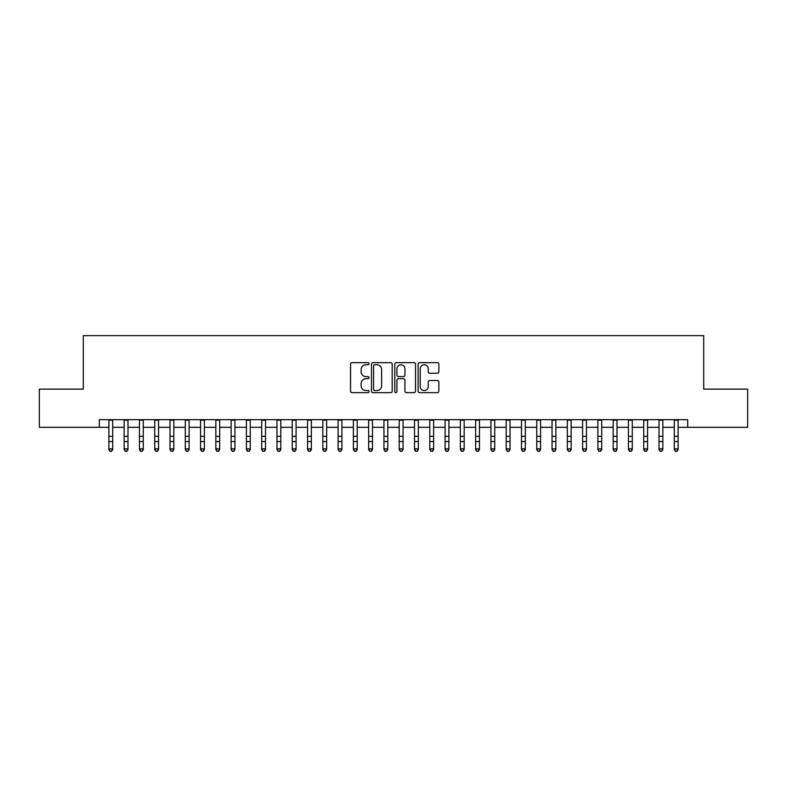 <?xml version="1.0" encoding="UTF-8"?>
<svg xmlns="http://www.w3.org/2000/svg" width="787" height="787" viewBox="0 0 787 787"><rect width="100%" height="100%" fill="white"/><g stroke="black" fill="none" stroke-linecap="round" stroke-linejoin="round"><path stroke-width="1.18" d="M369.054 363.712A1.053 1.053 0 0 0 368.001 362.659L352.064 362.659A1.495 1.495 0 0 0 350.559 364.155L350.559 391.159A1.495 1.495 0 0 0 352.064 392.654L368.001 392.654A1.053 1.053 0 0 0 369.054 391.611A1.053 1.053 0 0 0 368.001 390.559L365.935 390.559A4.801 4.801 0 0 1 361.135 385.758L361.135 383.505A4.801 4.801 0 0 1 365.935 378.704L368.001 378.704A1.053 1.053 0 0 0 369.054 377.662A1.053 1.053 0 0 0 368.001 376.609L365.935 376.609A4.801 4.801 0 0 1 361.135 371.808L361.135 369.556A4.801 4.801 0 0 1 365.935 364.755L368.001 364.755A1.053 1.053 0 0 0 369.054 363.712M437.336 373.235A1.495 1.495 0 0 0 438.841 371.73L438.841 364.155A1.495 1.495 0 0 0 437.336 362.659L419.638 362.659A1.495 1.495 0 0 0 418.133 364.155L418.133 391.159A1.495 1.495 0 0 0 419.638 392.654L437.336 392.654A1.495 1.495 0 0 0 438.841 391.159L438.841 382.01A1.495 1.495 0 0 0 437.336 380.505L429.761 380.505A1.495 1.495 0 0 0 428.266 382.01L428.266 386.545A4.014 4.014 0 0 1 424.252 390.559A4.014 4.014 0 0 1 420.238 386.545L420.238 368.769A4.014 4.014 0 0 1 424.252 364.755A4.014 4.014 0 0 1 428.266 368.769L428.266 371.73A1.495 1.495 0 0 0 429.761 373.235L437.336 373.235M99.329 427.321L39.35 427.321L39.35 389.122L83.284 389.122L83.284 335.636L703.716 335.636L703.716 389.122L747.65 389.122L747.65 427.321L687.671 427.321L687.671 419.678L99.329 419.678L99.329 427.321L108.881 427.321M392.192 364.155A1.495 1.495 0 0 0 390.686 362.659L372.989 362.659A1.495 1.495 0 0 0 371.484 364.155L371.484 391.159A1.495 1.495 0 0 0 372.989 392.654L390.686 392.654A1.495 1.495 0 0 0 392.192 391.159L392.192 364.155M396.314 362.659L414.011 362.659A1.495 1.495 0 0 1 415.516 364.155L415.516 391.159A1.495 1.495 0 0 1 414.011 392.654L406.436 392.654A1.495 1.495 0 0 1 404.941 391.159L404.941 380.21A1.495 1.495 0 0 0 403.436 378.704L398.409 378.704A1.495 1.495 0 0 0 396.914 380.21L396.914 391.611A1.053 1.053 0 0 1 395.861 392.654A1.053 1.053 0 0 1 394.808 391.611L394.808 364.155A1.495 1.495 0 0 1 396.314 362.659M112.698 427.321L124.159 427.321M127.986 427.321L139.447 427.321M143.264 427.321L154.724 427.321M158.551 427.321L170.012 427.321M173.829 427.321L185.289 427.321M189.106 427.321L200.567 427.321M204.394 427.321L215.854 427.321M219.671 427.321L231.132 427.321M234.949 427.321L246.42 427.321M250.236 427.321L261.697 427.321M265.514 427.321L276.975 427.321M280.802 427.321L292.262 427.321M296.079 427.321L307.54 427.321M311.357 427.321L322.827 427.321M326.644 427.321L338.105 427.321M341.922 427.321L353.383 427.321M357.209 427.321L368.67 427.321M372.487 427.321L383.948 427.321M387.765 427.321L399.235 427.321M403.052 427.321L414.513 427.321M418.33 427.321L429.791 427.321M433.617 427.321L445.078 427.321M448.895 427.321L460.356 427.321M464.173 427.321L475.643 427.321M479.46 427.321L490.921 427.321M494.738 427.321L506.198 427.321M510.025 427.321L521.486 427.321M525.303 427.321L536.764 427.321M540.58 427.321L552.051 427.321M555.868 427.321L567.329 427.321M571.146 427.321L582.606 427.321M586.433 427.321L597.894 427.321M601.711 427.321L613.171 427.321M616.988 427.321L628.449 427.321M632.276 427.321L643.736 427.321M647.553 427.321L659.014 427.321M662.841 427.321L674.302 427.321M678.119 427.321L687.671 427.321M374.642 364.755A1.053 1.053 0 0 0 373.589 365.807L373.589 389.506A1.053 1.053 0 0 0 374.642 390.559L376.816 390.559A4.801 4.801 0 0 0 381.616 385.758L381.616 369.556A4.801 4.801 0 0 0 376.816 364.755L374.642 364.755M404.941 368.847A4.014 4.014 0 0 0 400.927 364.834A4.014 4.014 0 0 0 396.914 368.847L396.914 375.104A1.495 1.495 0 0 0 398.409 376.609L403.436 376.609A1.495 1.495 0 0 0 404.941 375.104L404.941 368.847M112.698 419.678L112.698 449.682L111.557 451.364L110.023 451.03L111.557 451.364M108.881 419.678L108.881 448.836L112.698 448.836L111.557 451.03M110.023 451.364L108.881 449.682L108.881 448.836L110.023 451.03M127.986 419.678L127.986 449.682L126.835 451.364L125.31 451.03L126.835 451.364M124.159 419.678L124.159 448.836L127.986 448.836L126.835 451.03M125.31 451.364L124.159 449.682L124.159 448.836L125.31 451.03M143.264 419.678L143.264 449.682L142.122 451.364L140.588 451.03L142.122 451.364M139.447 419.678L139.447 448.836L143.264 448.836L142.122 451.03M140.588 451.364L139.447 449.682L139.447 448.836L140.588 451.03M158.551 419.678L158.551 449.682L157.4 451.364L155.875 451.03L157.4 451.364M154.724 419.678L154.724 448.836L158.551 448.836L157.4 451.03M155.875 451.364L154.724 449.682L154.724 448.836L155.875 451.03M173.829 419.678L173.829 449.682L172.678 451.364L171.153 451.03L172.678 451.364M170.012 419.678L170.012 448.836L173.829 448.836L172.678 451.03M171.153 451.364L170.012 449.682L170.012 448.836L171.153 451.03M189.106 419.678L189.106 449.682L187.965 451.364L186.43 451.03L187.965 451.364M185.289 419.678L185.289 448.836L189.106 448.836L187.965 451.03M186.43 451.364L185.289 449.682L185.289 448.836L186.43 451.03M204.394 419.678L204.394 449.682L203.243 451.364L201.718 451.03L203.243 451.364M200.567 419.678L200.567 448.836L204.394 448.836L203.243 451.03M201.718 451.364L200.567 449.682L200.567 448.836L201.718 451.03M219.671 419.678L219.671 449.682L218.53 451.364L216.996 451.03L218.53 451.364M215.854 419.678L215.854 448.836L219.671 448.836L218.53 451.03M216.996 451.364L215.854 449.682L215.854 448.836L216.996 451.03M234.949 419.678L234.949 449.682L233.808 451.364L232.283 451.03L233.808 451.364M231.132 419.678L231.132 448.836L234.949 448.836L233.808 451.03M232.283 451.364L231.132 449.682L231.132 448.836L232.283 451.03M250.236 419.678L250.236 449.682L249.085 451.364L247.561 451.03L249.085 451.364M246.42 419.678L246.42 448.836L250.236 448.836L249.085 451.03M247.561 451.364L246.42 449.682L246.42 448.836L247.561 451.03M265.514 419.678L265.514 449.682L264.373 451.364L262.838 451.03L264.373 451.364M261.697 419.678L261.697 448.836L265.514 448.836L264.373 451.03M262.838 451.364L261.697 449.682L261.697 448.836L262.838 451.03M280.802 419.678L280.802 449.682L279.651 451.364L278.126 451.03L279.651 451.364M276.975 419.678L276.975 448.836L280.802 448.836L279.651 451.03M278.126 451.364L276.975 449.682L276.975 448.836L278.126 451.03M296.079 419.678L296.079 449.682L294.938 451.364L293.403 451.03L294.938 451.364M292.262 419.678L292.262 448.836L296.079 448.836L294.938 451.03M293.403 451.364L292.262 449.682L292.262 448.836L293.403 451.03M311.357 419.678L311.357 449.682L310.216 451.364L308.691 451.03L310.216 451.364M307.54 419.678L307.54 448.836L311.357 448.836L310.216 451.03M308.691 451.364L307.54 449.682L307.54 448.836L308.691 451.03M326.644 419.678L326.644 449.682L325.493 451.364L323.969 451.03L325.493 451.364M322.827 419.678L322.827 448.836L326.644 448.836L325.493 451.03M323.969 451.364L322.827 449.682L322.827 448.836L323.969 451.03M341.922 419.678L341.922 449.682L340.781 451.364L339.246 451.03L340.781 451.364M338.105 419.678L338.105 448.836L341.922 448.836L340.781 451.03M339.246 451.364L338.105 449.682L338.105 448.836L339.246 451.03M357.209 419.678L357.209 449.682L356.058 451.364L354.534 451.03L356.058 451.364M353.383 419.678L353.383 448.836L357.209 448.836L356.058 451.03M354.534 451.364L353.383 449.682L353.383 448.836L354.534 451.03M372.487 419.678L372.487 449.682L371.346 451.364L369.811 451.03L371.346 451.364M368.67 419.678L368.67 448.836L372.487 448.836L371.346 451.03M369.811 451.364L368.67 449.682L368.67 448.836L369.811 451.03M387.765 419.678L387.765 449.682L386.624 451.364L385.099 451.03L386.624 451.364M383.948 419.678L383.948 448.836L387.765 448.836L386.624 451.03M385.099 451.364L383.948 449.682L383.948 448.836L385.099 451.03M403.052 419.678L403.052 449.682L401.901 451.364L400.376 451.03L401.901 451.364M399.235 419.678L399.235 448.836L403.052 448.836L401.901 451.03M400.376 451.364L399.235 449.682L399.235 448.836L400.376 451.03M418.33 419.678L418.33 449.682L417.189 451.364L415.654 451.03L417.189 451.364M414.513 419.678L414.513 448.836L418.33 448.836L417.189 451.03M415.654 451.364L414.513 449.682L414.513 448.836L415.654 451.03M433.617 419.678L433.617 449.682L432.466 451.364L430.942 451.03L432.466 451.364M429.791 419.678L429.791 448.836L433.617 448.836L432.466 451.03M430.942 451.364L429.791 449.682L429.791 448.836L430.942 451.03M448.895 419.678L448.895 449.682L447.754 451.364L446.219 451.03L447.754 451.364M445.078 419.678L445.078 448.836L448.895 448.836L447.754 451.03M446.219 451.364L445.078 449.682L445.078 448.836L446.219 451.03M464.173 419.678L464.173 449.682L463.031 451.364L461.507 451.03L463.031 451.364M460.356 419.678L460.356 448.836L464.173 448.836L463.031 451.03M461.507 451.364L460.356 449.682L460.356 448.836L461.507 451.03M479.46 419.678L479.46 449.682L478.309 451.364L476.784 451.03L478.309 451.364M475.643 419.678L475.643 448.836L479.46 448.836L478.309 451.03M476.784 451.364L475.643 449.682L475.643 448.836L476.784 451.03M494.738 419.678L494.738 449.682L493.597 451.364L492.062 451.03L493.597 451.364M490.921 419.678L490.921 448.836L494.738 448.836L493.597 451.03M492.062 451.364L490.921 449.682L490.921 448.836L492.062 451.03M510.025 419.678L510.025 449.682L508.874 451.364L507.349 451.03L508.874 451.364M506.198 419.678L506.198 448.836L510.025 448.836L508.874 451.03M507.349 451.364L506.198 449.682L506.198 448.836L507.349 451.03M525.303 419.678L525.303 449.682L524.162 451.364L522.627 451.03L524.162 451.364M521.486 419.678L521.486 448.836L525.303 448.836L524.162 451.03M522.627 451.364L521.486 449.682L521.486 448.836L522.627 451.03M540.58 419.678L540.58 449.682L539.439 451.364L537.914 451.03L539.439 451.364M536.764 419.678L536.764 448.836L540.58 448.836L539.439 451.03M537.914 451.364L536.764 449.682L536.764 448.836L537.914 451.03M555.868 419.678L555.868 449.682L554.717 451.364L553.192 451.03L554.717 451.364M552.051 419.678L552.051 448.836L555.868 448.836L554.717 451.03M553.192 451.364L552.051 449.682L552.051 448.836L553.192 451.03M571.146 419.678L571.146 449.682L570.004 451.364L568.47 451.03L570.004 451.364M567.329 419.678L567.329 448.836L571.146 448.836L570.004 451.03M568.47 451.364L567.329 449.682L567.329 448.836L568.47 451.03M586.433 419.678L586.433 449.682L585.282 451.364L583.757 451.03L585.282 451.364M582.606 419.678L582.606 448.836L586.433 448.836L585.282 451.03M583.757 451.364L582.606 449.682L582.606 448.836L583.757 451.03M601.711 419.678L601.711 449.682L600.57 451.364L599.035 451.03L600.57 451.364M597.894 419.678L597.894 448.836L601.711 448.836L600.57 451.03M599.035 451.364L597.894 449.682L597.894 448.836L599.035 451.03M616.988 419.678L616.988 449.682L615.847 451.364L614.322 451.03L615.847 451.364M613.171 419.678L613.171 448.836L616.988 448.836L615.847 451.03M614.322 451.364L613.171 449.682L613.171 448.836L614.322 451.03M632.276 419.678L632.276 449.682L631.125 451.364L629.6 451.03L631.125 451.364M628.449 419.678L628.449 448.836L632.276 448.836L631.125 451.03M629.6 451.364L628.449 449.682L628.449 448.836L629.6 451.03M647.553 419.678L647.553 449.682L646.412 451.364L644.878 451.03L646.412 451.364M643.736 419.678L643.736 448.836L647.553 448.836L646.412 451.03M644.878 451.364L643.736 449.682L643.736 448.836L644.878 451.03M662.841 419.678L662.841 449.682L661.69 451.364L660.165 451.03L661.69 451.364M659.014 419.678L659.014 448.836L662.841 448.836L661.69 451.03M660.165 451.364L659.014 449.682L659.014 448.836L660.165 451.03M678.119 419.678L678.119 449.682L676.977 451.364L675.443 451.03L676.977 451.364M674.302 419.678L674.302 448.836L678.119 448.836L676.977 451.03M675.443 451.364L674.302 449.682L674.302 448.836L675.443 451.03M112.698 436.313L108.881 436.313M112.698 441.556L108.881 441.556M112.698 420.179L108.881 420.179M127.986 436.313L124.159 436.313M127.986 441.556L124.159 441.556M127.986 420.179L124.159 420.179M143.264 436.313L139.447 436.313M143.264 441.556L139.447 441.556M143.264 420.179L139.447 420.179M158.551 436.313L154.724 436.313M158.551 441.556L154.724 441.556M158.551 420.179L154.724 420.179M173.829 436.313L170.012 436.313M173.829 441.556L170.012 441.556M173.829 420.179L170.012 420.179M189.106 436.313L185.289 436.313M189.106 441.556L185.289 441.556M189.106 420.179L185.289 420.179M204.394 436.313L200.567 436.313M204.394 441.556L200.567 441.556M204.394 420.179L200.567 420.179M219.671 436.313L215.854 436.313M219.671 441.556L215.854 441.556M219.671 420.179L215.854 420.179M234.949 436.313L231.132 436.313M234.949 441.556L231.132 441.556M234.949 420.179L231.132 420.179M250.236 436.313L246.42 436.313M250.236 441.556L246.42 441.556M250.236 420.179L246.42 420.179M265.514 436.313L261.697 436.313M265.514 441.556L261.697 441.556M265.514 420.179L261.697 420.179M280.802 436.313L276.975 436.313M280.802 441.556L276.975 441.556M280.802 420.179L276.975 420.179M296.079 436.313L292.262 436.313M296.079 441.556L292.262 441.556M296.079 420.179L292.262 420.179M311.357 436.313L307.54 436.313M311.357 441.556L307.54 441.556M311.357 420.179L307.54 420.179M326.644 436.313L322.827 436.313M326.644 441.556L322.827 441.556M326.644 420.179L322.827 420.179M341.922 436.313L338.105 436.313M341.922 441.556L338.105 441.556M341.922 420.179L338.105 420.179M357.209 436.313L353.383 436.313M357.209 441.556L353.383 441.556M357.209 420.179L353.383 420.179M372.487 436.313L368.67 436.313M372.487 441.556L368.67 441.556M372.487 420.179L368.67 420.179M387.765 436.313L383.948 436.313M387.765 441.556L383.948 441.556M387.765 420.179L383.948 420.179M403.052 436.313L399.235 436.313M403.052 441.556L399.235 441.556M403.052 420.179L399.235 420.179M418.33 436.313L414.513 436.313M418.33 441.556L414.513 441.556M418.33 420.179L414.513 420.179M433.617 436.313L429.791 436.313M433.617 441.556L429.791 441.556M433.617 420.179L429.791 420.179M448.895 436.313L445.078 436.313M448.895 441.556L445.078 441.556M448.895 420.179L445.078 420.179M464.173 436.313L460.356 436.313M464.173 441.556L460.356 441.556M464.173 420.179L460.356 420.179M479.46 436.313L475.643 436.313M479.46 441.556L475.643 441.556M479.46 420.179L475.643 420.179M494.738 436.313L490.921 436.313M494.738 441.556L490.921 441.556M494.738 420.179L490.921 420.179M510.025 436.313L506.198 436.313M510.025 441.556L506.198 441.556M510.025 420.179L506.198 420.179M525.303 436.313L521.486 436.313M525.303 441.556L521.486 441.556M525.303 420.179L521.486 420.179M540.58 436.313L536.764 436.313M540.58 441.556L536.764 441.556M540.58 420.179L536.764 420.179M555.868 436.313L552.051 436.313M555.868 441.556L552.051 441.556M555.868 420.179L552.051 420.179M571.146 436.313L567.329 436.313M571.146 441.556L567.329 441.556M571.146 420.179L567.329 420.179M586.433 436.313L582.606 436.313M586.433 441.556L582.606 441.556M586.433 420.179L582.606 420.179M601.711 436.313L597.894 436.313M601.711 441.556L597.894 441.556M601.711 420.179L597.894 420.179M616.988 436.313L613.171 436.313M616.988 441.556L613.171 441.556M616.988 420.179L613.171 420.179M632.276 436.313L628.449 436.313M632.276 441.556L628.449 441.556M632.276 420.179L628.449 420.179M647.553 436.313L643.736 436.313M647.553 441.556L643.736 441.556M647.553 420.179L643.736 420.179M662.841 436.313L659.014 436.313M662.841 441.556L659.014 441.556M662.841 420.179L659.014 420.179M678.119 436.313L674.302 436.313M678.119 441.556L674.302 441.556M678.119 420.179L674.302 420.179"/></g></svg>
